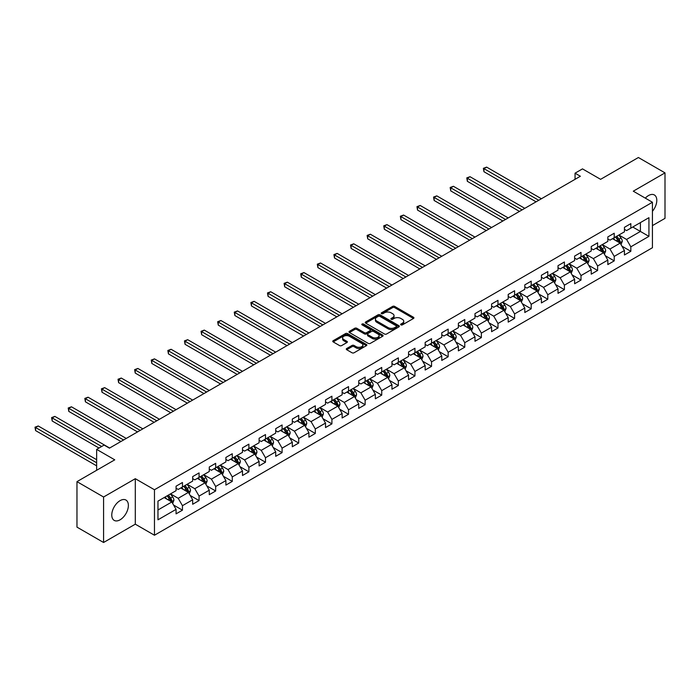 <?xml version="1.0" encoding="UTF-8"?>
<svg xmlns="http://www.w3.org/2000/svg" width="700" height="700" viewBox="0 0 700 700"><rect width="100%" height="100%" fill="white"/><g stroke="black" fill="none" stroke-linecap="round" stroke-linejoin="round"><path stroke-width="1.05" d="M400.925 324.879A1.032 0.595 0 0 0 402.386 324.879L413.49 318.474A1.479 0.857 0 0 0 413.919 317.87A1.479 0.857 0 0 0 413.49 317.266L394.678 306.408A1.479 0.857 0 0 0 392.595 306.408L381.491 312.812A1.032 0.595 0 0 0 382.953 313.661L384.387 312.83A4.725 2.73 0 0 1 391.072 312.83L392.648 313.731A4.725 2.73 0 0 1 394.03 315.665A4.725 2.73 0 0 1 392.648 317.599L391.204 318.43A1.032 0.595 0 0 0 392.674 319.27L394.109 318.439A4.725 2.73 0 0 1 400.794 318.439L402.36 319.349A4.725 2.73 0 0 1 403.743 321.274A4.725 2.73 0 0 1 402.36 323.207L400.925 324.039A1.032 0.595 0 0 0 400.925 324.879L400.925 324.039M120.076 519.811A11.742 6.781 120 0 0 127.75 509.46A11.742 6.781 120 0 0 125.947 500.054A11.742 6.781 120 0 0 120.076 500.64A11.742 6.781 120 0 0 112.403 510.983A11.742 6.781 120 0 0 114.205 520.398A11.742 6.781 120 0 0 120.076 519.811M652.435 211.304A11.742 6.781 120 0 0 654.369 194.968A11.742 6.781 120 0 0 648.497 195.554A11.742 6.781 120 0 0 645.304 198.135M346.719 348.512A1.479 0.857 0 0 0 346.29 349.116A1.479 0.857 0 0 0 346.719 349.72L351.995 352.765A1.479 0.857 0 0 0 354.086 352.765L366.415 345.651A1.479 0.857 0 0 0 366.852 345.047A1.479 0.857 0 0 0 366.415 344.444L347.611 333.585A1.479 0.857 0 0 0 345.52 333.585L333.191 340.699A1.479 0.857 0 0 0 332.754 341.303A1.479 0.857 0 0 0 333.191 341.906L339.561 345.59A1.479 0.857 0 0 0 341.652 345.59L346.929 342.545A1.479 0.857 0 0 0 347.366 341.941A1.479 0.857 0 0 0 346.929 341.338L343.77 339.509A3.955 2.284 0 0 1 342.615 337.899A3.955 2.284 0 0 1 345.047 335.79A3.955 2.284 0 0 1 349.361 336.28L361.743 343.429A3.955 2.284 0 0 1 362.898 345.047A3.955 2.284 0 0 1 360.456 347.156A3.955 2.284 0 0 1 356.151 346.658L354.086 345.467A1.479 0.857 0 0 0 351.995 345.467L346.719 348.512L346.719 349.72L351.995 346.692L351.995 345.467M652.435 225.61L665 218.356L665 172.874L638.391 157.509L600.6 179.331L582.496 168.884L575.05 173.18L580.37 176.251L109.428 448.149L104.108 445.078L96.652 449.383L96.652 470.278M103.574 497.009L103.574 542.491L135.301 524.178L135.301 478.695L103.574 497.009L76.965 481.644L114.756 459.83L96.652 449.383M135.301 478.695L154.464 489.755L652.435 202.256L652.435 247.73L154.464 535.238L154.464 489.755M665 172.874L633.281 191.188L652.435 202.256M384.493 334.005A1.479 0.857 0 0 0 386.584 334.005L398.912 326.882A1.479 0.857 0 0 0 399.35 326.287A1.479 0.857 0 0 0 398.912 325.684L380.109 314.825A1.479 0.857 0 0 0 378.017 314.825L365.689 321.939A1.479 0.857 0 0 0 365.251 322.543A1.479 0.857 0 0 0 365.689 323.146L384.493 334.005M362.495 325.106A1.032 0.595 0 0 1 363.545 325.246L363.545 324.021L382.664 335.064A1.479 0.857 0 0 1 383.101 335.668A1.479 0.857 0 0 1 382.664 336.271L370.335 343.385A1.479 0.857 0 0 1 368.244 343.385L349.44 332.526L349.44 331.319A1.479 0.857 0 0 0 349.002 331.922A1.479 0.857 0 0 0 349.44 332.526M349.44 331.319L354.716 328.274A1.479 0.857 0 0 1 356.808 328.274L364.429 332.675A1.479 0.857 0 0 0 366.52 332.675L370.02 330.654A1.479 0.857 0 0 0 370.457 330.05A1.479 0.857 0 0 0 370.02 329.446L362.084 324.87A1.032 0.595 0 0 1 363.545 324.021M103.574 542.491L76.965 527.126L76.965 481.644M173.565 505.032L182.455 510.16L182.455 505.68L192.675 499.774L192.675 504.262L199.062 500.579L199.062 496.09L209.282 490.192L209.282 494.673L215.67 490.989L215.67 486.5L225.89 480.602L225.89 485.091L232.277 481.399L232.277 476.91L242.498 471.012L242.498 475.501L248.885 471.809L248.885 467.329L259.105 461.423L259.105 465.911L265.493 462.227L265.493 457.739L275.704 451.841L275.704 456.321L282.091 452.637L282.091 448.149L292.311 442.251L292.311 446.74L298.699 443.047L298.699 438.559L308.919 432.661L308.919 437.15L315.306 433.457L315.306 428.977L325.526 423.071L325.526 427.56L331.914 423.876L331.914 419.387L342.134 413.49L342.134 417.97L348.521 414.286L348.521 409.797L358.741 403.9L358.741 408.389L365.129 404.696L365.129 400.216L375.349 394.31L375.349 398.799L381.736 395.115L381.736 390.626L391.956 384.729L391.956 389.209L398.344 385.525L398.344 381.036L408.555 375.139L408.555 379.627L414.942 375.935L414.942 371.446L425.162 365.549L425.162 370.037L431.55 366.345L431.55 361.865L441.77 355.959L441.77 360.447L448.157 356.764L448.157 352.275L458.377 346.377L458.377 350.858L464.765 347.174L464.765 342.685L474.985 336.787L474.985 341.276L481.373 337.584L481.373 333.095L491.593 327.197L491.593 331.686L497.98 327.994L497.98 323.514L508.2 317.608L508.2 322.096L514.587 318.412L514.587 313.924L524.808 308.026L524.808 312.506L531.195 308.822L531.195 304.334L541.406 298.436L541.406 302.925L547.794 299.233L547.794 294.752L558.014 288.846L558.014 293.335L564.401 289.651L564.401 285.162L574.621 279.265L574.621 283.745L581.009 280.061L581.009 275.572L591.229 269.675L591.229 274.164L597.616 270.471L597.616 265.983L607.836 260.085L607.836 264.574L614.224 260.881L614.224 256.401L624.444 250.495L624.444 254.984L630.831 251.3L630.831 246.811L648.926 236.364L648.926 217.683L640.413 222.591L640.413 231.446L648.926 236.364M182.455 510.16L176.067 513.852L176.067 509.364L157.972 519.811L157.972 501.13L176.067 490.683L176.067 486.194L182.455 482.501L182.455 486.99L192.675 481.093L192.675 476.604L199.062 472.92L199.062 477.409L209.282 471.502L209.282 467.014L215.67 463.33L215.67 467.819L225.89 461.912L225.89 457.433L232.277 453.74L232.277 458.229L242.498 452.331L242.498 447.842L248.885 444.159L248.885 448.639L259.105 442.741L259.105 438.252L265.493 434.569L265.493 439.058L275.704 433.151L275.704 428.671L282.091 424.979L282.091 429.467L292.311 423.57L292.311 419.081L298.699 415.389L298.699 419.877L308.919 413.98L308.919 409.491L315.306 405.808L315.306 410.287L325.526 404.39L325.526 399.901L331.914 396.217L331.914 400.706L342.134 394.8L342.134 390.32L348.521 386.627L348.521 391.116L358.741 385.219L358.741 380.73L365.129 377.037L365.129 381.526L375.349 375.629L375.349 371.14L381.736 367.456L381.736 371.945L391.956 366.039L391.956 361.55L398.344 357.866L398.344 362.355L408.555 356.449L408.555 351.969L414.942 348.276L414.942 352.765L425.162 346.868L425.162 342.379L431.55 338.695L431.55 343.175L441.77 337.277L441.77 332.789L448.157 329.105L448.157 333.594L458.377 327.688L458.377 323.207L464.765 319.515L464.765 324.004L474.985 318.106L474.985 313.618L481.373 309.925L481.373 314.414L491.593 308.516L491.593 304.027L497.98 300.344L497.98 304.824L508.2 298.926L508.2 294.438L514.587 290.754L514.587 295.243L524.808 289.336L524.808 284.856L531.195 281.164L531.195 285.652L541.406 279.755L541.406 275.266L547.794 271.574L547.794 276.062L558.014 270.165L558.014 265.676L564.401 261.993L564.401 266.481L574.621 260.575L574.621 256.086L581.009 252.402L581.009 256.891L591.229 250.985L591.229 246.505L597.616 242.812L597.616 247.301L607.836 241.404L607.836 236.915L614.224 233.231L614.224 237.711L624.444 231.814L624.444 227.325L630.831 223.641L630.831 228.13L648.926 217.683M180.749 487.979L188.414 492.398L178.202 498.304L170.537 493.876M176.067 488.224L178.202 489.449L182.455 486.99M178.202 498.304L182.455 505.68M188.414 492.398L192.675 499.774M197.356 478.389L205.021 482.816L194.801 488.714L187.136 484.286M192.675 478.634L194.801 479.859L199.062 477.409M194.801 488.714L199.062 496.09M205.021 482.816L209.282 490.192M213.964 468.799L221.629 473.226L211.409 479.124L203.744 474.696M209.282 469.044L211.409 470.278L215.67 467.819M211.409 479.124L215.67 486.5M221.629 473.226L225.89 480.602M230.571 459.209L238.236 463.636L228.016 469.534L220.351 465.115M225.89 459.463L228.016 460.688L232.277 458.229M228.016 469.534L232.277 476.91M238.236 463.636L242.498 471.012M247.179 449.627L254.844 454.046L244.624 459.952L236.959 455.525M242.498 449.873L244.624 451.097L248.885 448.639M244.624 459.952L248.885 467.329M254.844 454.046L259.105 461.423M263.786 440.037L271.451 444.465L261.231 450.363L253.566 445.935M259.105 440.283L261.231 441.516L265.493 439.058M261.231 450.363L265.493 457.739M271.451 444.465L275.704 451.841M280.394 430.447L288.059 434.875L277.839 440.773L270.174 436.354M275.704 430.692L277.839 431.926L282.091 429.467M277.839 440.773L282.091 448.149M288.059 434.875L292.311 442.251M297.001 420.866L304.666 425.285L294.446 431.191L286.781 426.764M292.311 421.111L294.446 422.336L298.699 419.877M294.446 431.191L298.699 438.559M304.666 425.285L308.919 432.661M313.6 411.276L321.265 415.704L311.054 421.601L303.389 417.174M308.919 411.521L311.054 412.746L315.306 410.287M311.054 421.601L315.306 428.977M321.265 415.704L325.526 423.071M330.207 401.686L337.873 406.114L327.652 412.011L319.988 407.584M325.526 401.931L327.652 403.165L331.914 400.706M327.652 412.011L331.914 419.387M337.873 406.114L342.134 413.49M346.815 392.096L354.48 396.524L344.26 402.421L336.595 398.002M342.134 392.341L344.26 393.575L348.521 391.116M344.26 402.421L348.521 409.797M354.48 396.524L358.741 403.9M363.422 382.515L371.088 386.934L360.868 392.84L353.203 388.412M358.741 382.76L360.868 383.985L365.129 381.526M360.868 392.84L365.129 400.216M371.088 386.934L375.349 394.31M380.03 372.925L387.695 377.352L377.475 383.25L369.81 378.822M375.349 373.17L377.475 374.395L381.736 371.945M377.475 383.25L381.736 390.626M387.695 377.352L391.956 384.729M396.637 363.335L404.303 367.762L394.082 373.66L386.418 369.233M391.956 363.58L394.082 364.814L398.344 362.355M394.082 373.66L398.344 381.036M404.303 367.762L408.555 375.139M413.245 353.745L420.91 358.172L410.69 364.07L403.025 359.651M408.555 353.999L410.69 355.224L414.942 352.765M410.69 364.07L414.942 371.446M420.91 358.172L425.162 365.549M429.852 344.164L437.517 348.582L427.297 354.489L419.632 350.061M425.162 344.409L427.297 345.634L431.55 343.175M427.297 354.489L431.55 361.865M437.517 348.582L441.77 355.959M446.451 334.574L454.116 339.001L443.905 344.899L436.24 340.471M441.77 334.819L443.905 336.053L448.157 333.594M443.905 344.899L448.157 352.275M454.116 339.001L458.377 346.377M463.059 324.984L470.724 329.411L460.504 335.309L452.839 330.89M458.377 325.229L460.504 326.463L464.765 324.004M460.504 335.309L464.765 342.685M470.724 329.411L474.985 336.787M479.666 315.402L487.331 319.821L477.111 325.727L469.446 321.3M474.985 315.648L477.111 316.873L481.373 314.414M477.111 325.727L481.373 333.095M487.331 319.821L491.593 327.197M496.274 305.812L503.939 310.24L493.719 316.137L486.054 311.71M491.593 306.058L493.719 307.283L497.98 304.824M493.719 316.137L497.98 323.514M503.939 310.24L508.2 317.608M512.881 296.223L520.546 300.65L510.326 306.547L502.661 302.12M508.2 296.467L510.326 297.701L514.587 295.243M510.326 306.547L514.587 313.924M520.546 300.65L524.808 308.026M529.489 286.632L537.154 291.06L526.934 296.957L519.269 292.539M524.808 286.877L526.934 288.111L531.195 285.652M526.934 296.957L531.195 304.334M537.154 291.06L541.406 298.436M546.096 277.051L553.761 281.47L543.541 287.376L535.876 282.949M541.406 277.296L543.541 278.521L547.794 276.062M543.541 287.376L547.794 294.752M553.761 281.47L558.014 288.846M562.704 267.461L570.369 271.889L560.149 277.786L552.484 273.359M558.014 267.706L560.149 268.931L564.401 266.481M560.149 277.786L564.401 285.162M570.369 271.889L574.621 279.265M579.303 257.871L586.968 262.299L576.756 268.196L569.091 263.769M574.621 258.116L576.756 259.35L581.009 256.891M576.756 268.196L581.009 275.572M586.968 262.299L591.229 269.675M595.91 248.281L603.575 252.709L593.355 258.606L585.69 254.188M591.229 248.535L593.355 249.76L597.616 247.301M593.355 258.606L597.616 265.983M603.575 252.709L607.836 260.085M612.517 238.7L620.183 243.119L609.962 249.025L602.298 244.598M607.836 238.945L609.962 240.17L614.224 237.711M609.962 249.025L614.224 256.401M620.183 243.119L624.444 250.495M632.747 227.019L640.413 231.446L626.57 239.435L618.905 235.007M624.444 229.355L626.57 230.589L630.831 228.13M626.57 239.435L630.831 246.811M135.301 524.178L154.464 535.238M575.05 173.18L575.05 179.331M157.972 509.976L171.815 501.988L164.15 497.56M171.815 501.988L176.067 509.364M621.941 246.164L630.831 251.3M605.334 255.754L614.224 260.881M588.726 265.344L597.616 270.471M572.119 274.925L581.009 280.061M555.511 284.515L564.401 289.651M538.913 294.105L547.794 299.233M522.305 303.695L531.195 308.822M505.698 313.276L514.587 318.412M489.09 322.866L497.98 327.994M472.483 332.456L481.373 337.584M455.875 342.037L464.765 347.174M439.267 351.627L448.157 356.764M422.66 361.217L431.55 366.345M406.061 370.808L414.942 375.935M389.454 380.389L398.344 385.525M372.846 389.979L381.736 395.115M356.239 399.569L365.129 404.696M339.631 409.159L348.521 414.286M323.024 418.74L331.914 423.876M306.416 428.33L315.306 433.457M289.809 437.92L298.699 443.047M273.21 447.501L282.091 452.637M256.602 457.091L265.493 462.227M239.995 466.681L248.885 471.809M223.388 476.271L232.277 481.399M206.78 485.852L215.67 490.989M190.173 495.442L199.062 500.579M401.336 325.027L402.36 324.433A4.725 2.73 0 0 0 403.743 322.507L403.743 321.274M394.03 315.665L394.03 316.899A4.725 2.73 0 0 1 392.648 318.824L391.624 319.419M413.473 318.483L394.678 307.632A1.479 0.857 0 0 0 392.595 307.632L381.902 313.81M398.912 325.684L398.912 326.882L380.109 316.05A1.479 0.857 0 0 0 378.017 316.05L365.706 323.155L365.689 321.939M396.305 326.707A1.032 0.595 0 0 0 396.305 325.859L379.794 316.33A1.032 0.595 0 0 0 378.332 316.33L376.81 317.205A4.725 2.73 0 0 0 375.428 319.139A4.725 2.73 0 0 0 376.81 321.064L388.098 327.582A4.725 2.73 0 0 0 394.783 327.582L396.305 326.707L396.305 327.933A1.032 0.595 0 0 0 396.602 327.512L396.602 326.287M375.428 319.139L375.428 320.364A4.725 2.73 0 0 0 376.81 322.297L376.81 321.064M396.305 327.933L394.783 328.808A4.725 2.73 0 0 1 388.098 328.808L376.81 322.297M349.457 332.535L354.716 329.507L354.716 328.274M370.457 330.05L370.457 331.284A1.479 0.857 0 0 1 370.02 331.887L366.52 333.909A1.479 0.857 0 0 1 364.429 333.909L356.808 329.507A1.479 0.857 0 0 0 354.716 329.507M363.545 325.246L382.646 336.28M372.348 337.251A3.955 2.284 0 0 0 376.652 337.741A3.955 2.284 0 0 0 379.094 335.632A3.955 2.284 0 0 0 377.939 334.023L373.572 331.502A1.479 0.857 0 0 0 371.481 331.502L367.981 333.524A1.479 0.857 0 0 0 367.553 334.127A1.479 0.857 0 0 0 367.981 334.731L372.348 337.251L372.348 338.476A3.955 2.284 0 0 0 376.652 338.975A3.955 2.284 0 0 0 379.094 336.866L379.094 335.632M367.553 334.127L367.553 335.352A1.479 0.857 0 0 0 367.981 335.956L367.981 334.731M372.348 338.476L367.981 335.956M362.898 345.047L362.898 346.273A3.955 2.284 0 0 1 360.456 348.381A3.955 2.284 0 0 1 356.151 347.891L354.086 346.692A1.479 0.857 0 0 0 351.995 346.692M342.615 337.899L342.615 339.124A3.955 2.284 0 0 0 343.77 340.743L343.77 339.509M346.911 342.554L343.77 340.743M366.415 344.444L366.415 345.651L347.611 334.81A1.479 0.857 0 0 0 345.52 334.81L333.209 341.915L333.191 340.699M621.023 244.58L622.291 241.386A3.99 2.301 -120 0 0 621.023 237.991L618.817 235.06M614.994 240.126L613.497 238.131M541.406 198.748L486.623 167.116L483.963 168.656L483.963 171.727L536.086 201.819M615.519 236.968L617.715 239.899A3.99 2.301 60 0 1 618.861 242.296L620.139 241.561A3.99 2.301 -120 0 0 618.992 239.164L616.796 236.224M615.799 236.801L618.24 240.056A2.03 1.173 60 0 1 618.608 240.678L620.139 241.561M483.963 171.727L483.376 168.315L538.746 200.287M483.376 168.315L486.623 167.116M604.415 254.17L605.684 250.976A3.99 2.301 -120 0 0 604.415 247.581L602.219 244.65M598.386 249.716L596.89 247.721M524.808 208.338L470.015 176.706L467.355 178.237L467.355 181.317L519.479 211.409M598.911 246.549L601.108 249.489A3.99 2.301 60 0 1 602.254 251.886L603.531 251.151A3.99 2.301 -120 0 0 602.385 248.745L600.189 245.814M599.191 246.391L601.633 249.646A2.03 1.173 60 0 1 602 250.259L603.531 251.151M467.355 181.317L466.769 177.905L522.139 209.877M466.769 177.905L470.015 176.706M587.816 263.751L589.076 260.566A3.99 2.301 -120 0 0 587.808 257.171L585.611 254.231M581.779 259.297L580.282 257.311M508.2 217.928L453.407 186.287L450.748 187.827L450.748 190.899L502.871 220.999M582.312 256.139L584.509 259.07A3.99 2.301 60 0 1 585.646 261.476L586.924 260.733A3.99 2.301 -120 0 0 585.786 258.335L583.59 255.404M582.584 255.981L585.025 259.236A2.03 1.173 60 0 1 585.392 259.849L586.924 260.733M450.748 190.899L450.161 187.486L505.531 219.459M450.161 187.486L453.407 186.287M571.209 273.341L572.469 270.156A3.99 2.301 -120 0 0 571.2 266.752L569.004 263.821M565.171 268.887L563.675 266.892M491.593 227.509L436.8 195.877L434.14 197.418L434.14 200.489L486.264 230.589M565.705 265.729L567.901 268.66A3.99 2.301 60 0 1 569.039 271.058L570.316 270.322A3.99 2.301 -120 0 0 569.179 267.925L566.983 264.994M565.976 265.571L568.418 268.817A2.03 1.173 60 0 1 568.785 269.439L570.316 270.322M434.14 200.489L433.554 197.076L488.933 229.049M433.554 197.076L436.8 195.877M554.601 282.931L555.87 279.738A3.99 2.301 -120 0 0 554.593 276.342L552.396 273.411M548.564 278.477L547.076 276.483M474.985 237.099L420.192 205.468L417.533 207.008L417.533 210.079L469.665 240.17M549.097 275.319L551.294 278.25A3.99 2.301 60 0 1 552.431 280.648L553.709 279.912A3.99 2.301 -120 0 0 552.571 277.506L550.375 274.575M549.378 275.152L551.81 278.408A2.03 1.173 60 0 1 552.178 279.029L553.709 279.912M417.533 210.079L416.946 206.666L472.325 238.639M416.946 206.666L420.192 205.468M537.994 292.521L539.262 289.328A3.99 2.301 -120 0 0 537.985 285.933L535.789 283.001M531.956 288.059L530.469 286.072M458.377 246.689L403.585 215.058L400.925 216.589L400.925 219.66L453.058 249.76M532.49 284.9L534.686 287.831A3.99 2.301 60 0 1 535.832 290.238L537.101 289.494A3.99 2.301 -120 0 0 535.964 287.096L533.767 284.165M532.77 284.743L535.202 287.998A2.03 1.173 60 0 1 535.57 288.61L537.101 289.494M400.925 219.66L400.339 216.256L455.718 248.22M400.339 216.256L403.585 215.058M521.386 302.102L522.655 298.918A3.99 2.301 -120 0 0 521.378 295.514L519.181 292.582M515.349 297.649L513.861 295.654M441.77 256.279L386.977 224.639L384.317 226.179L384.317 229.25L436.45 259.35M515.883 294.49L518.079 297.421A3.99 2.301 60 0 1 519.225 299.819L520.503 299.084A3.99 2.301 -120 0 0 519.356 296.686L517.16 293.755M516.163 294.332L518.595 297.588A2.03 1.173 60 0 1 518.971 298.2L520.503 299.084M384.317 229.25L383.731 225.838L439.11 257.81M383.731 225.838L386.977 224.639M504.779 311.692L506.048 308.499A3.99 2.301 -120 0 0 504.77 305.104L502.574 302.172M498.75 307.239L497.254 305.244M425.162 265.86L370.379 234.229L367.71 235.769L367.71 238.84L419.842 268.931M499.275 304.08L501.471 307.011A3.99 2.301 60 0 1 502.617 309.409L503.895 308.674A3.99 2.301 -120 0 0 502.749 306.276L500.552 303.336M499.555 303.914L501.988 307.169A2.03 1.173 60 0 1 502.364 307.79L503.895 308.674M367.71 238.84L367.124 235.428L422.502 267.4M367.124 235.428L370.379 234.229M488.171 321.283L489.44 318.089A3.99 2.301 -120 0 0 488.171 314.694L485.966 311.762M482.142 316.829L480.646 314.834M408.555 275.45L353.771 243.819L351.111 245.35L351.111 248.43L403.235 278.521M482.668 313.661L484.864 316.601A3.99 2.301 60 0 1 486.01 318.999L487.287 318.264A3.99 2.301 -120 0 0 486.141 315.858L483.945 312.926M482.948 313.504L485.389 316.759A2.03 1.173 60 0 1 485.756 317.38L487.287 318.264M351.111 248.43L350.525 245.017L405.895 276.99M350.525 245.017L353.771 243.819M471.564 330.864L472.832 327.679A3.99 2.301 -120 0 0 471.564 324.284L469.367 321.344M465.535 326.41L464.039 324.424M391.956 285.04L337.164 253.409L334.504 254.94L334.504 258.011L386.627 288.111M466.06 323.251L468.256 326.183A3.99 2.301 60 0 1 469.403 328.589L470.68 327.845A3.99 2.301 -120 0 0 469.534 325.447L467.338 322.516M466.34 323.094L468.781 326.349A2.03 1.173 60 0 1 469.149 326.961L470.68 327.845M334.504 258.011L333.918 254.608L389.287 286.571M333.918 254.608L337.164 253.409M454.965 340.454L456.225 337.269A3.99 2.301 -120 0 0 454.956 333.865L452.76 330.934M448.927 336L447.431 334.005M375.349 294.621L320.556 262.99L317.896 264.53L317.896 267.601L370.02 297.701M449.461 332.841L451.657 335.773A3.99 2.301 60 0 1 452.795 338.17L454.073 337.435A3.99 2.301 -120 0 0 452.935 335.037L450.739 332.106M449.733 332.684L452.174 335.93A2.03 1.173 60 0 1 452.541 336.551L454.073 337.435M317.896 267.601L317.31 264.189L372.68 296.161M317.31 264.189L320.556 262.99M438.358 350.044L439.618 346.85A3.99 2.301 -120 0 0 438.349 343.455L436.152 340.524M432.32 345.59L430.824 343.595M358.741 304.211L303.949 272.58L301.289 274.12L301.289 277.191L353.412 307.283M432.854 342.431L435.05 345.363A3.99 2.301 60 0 1 436.188 347.76L437.465 347.025A3.99 2.301 -120 0 0 436.328 344.627L434.131 341.688M433.125 342.265L435.566 345.52A2.03 1.173 60 0 1 435.934 346.141L437.465 347.025M301.289 277.191L300.703 273.779L356.081 305.751M300.703 273.779L303.949 272.58M421.75 359.634L423.019 356.44A3.99 2.301 -120 0 0 421.741 353.045L419.545 350.114M415.713 355.18L414.225 353.185M342.134 313.801L287.341 282.17L284.681 283.701L284.681 286.781L336.814 316.873M416.246 352.012L418.442 354.953A3.99 2.301 60 0 1 419.58 357.35L420.858 356.615A3.99 2.301 -120 0 0 419.72 354.209L417.524 351.277M416.526 351.855L418.959 355.11A2.03 1.173 60 0 1 419.326 355.723L420.858 356.615M284.681 286.781L284.095 283.369L339.474 315.341M284.095 283.369L287.341 282.17M405.142 369.215L406.411 366.03A3.99 2.301 -120 0 0 405.134 362.635L402.938 359.695M399.105 364.761L397.618 362.775M325.526 323.391L270.734 291.751L268.074 293.291L268.074 296.363L320.206 326.463M399.639 361.602L401.835 364.534A3.99 2.301 60 0 1 402.981 366.94L404.25 366.196A3.99 2.301 -120 0 0 403.113 363.799L400.916 360.868M399.919 361.445L402.351 364.7A2.03 1.173 60 0 1 402.719 365.312L404.25 366.196M268.074 296.363L267.488 292.95L322.866 324.922M267.488 292.95L270.734 291.751M388.535 378.805L389.804 375.62A3.99 2.301 -120 0 0 388.526 372.216L386.33 369.285M382.498 374.351L381.01 372.356M308.919 332.973L254.126 301.341L251.466 302.881L251.466 305.953L303.599 336.053M383.031 371.192L385.227 374.124A3.99 2.301 60 0 1 386.374 376.521L387.651 375.786A3.99 2.301 -120 0 0 386.505 373.389L384.309 370.457M383.311 371.035L385.744 374.281A2.03 1.173 60 0 1 386.12 374.902L387.651 375.786M251.466 305.953L250.88 302.54L306.259 334.512M250.88 302.54L254.126 301.341M371.928 388.395L373.196 385.201A3.99 2.301 -120 0 0 371.919 381.806L369.723 378.875M365.899 383.941L364.402 381.946M292.311 342.562L237.527 310.931L234.859 312.471L234.859 315.543L286.991 345.634M366.424 380.783L368.62 383.714A3.99 2.301 60 0 1 369.766 386.111L371.044 385.376A3.99 2.301 -120 0 0 369.898 382.97L367.701 380.039M366.704 380.616L369.136 383.871A2.03 1.173 60 0 1 369.512 384.493L371.044 385.376M234.859 315.543L234.273 312.13L289.651 344.102M234.273 312.13L237.527 310.931M355.32 397.985L356.589 394.791A3.99 2.301 -120 0 0 355.32 391.396L353.115 388.465M349.291 393.523L347.795 391.536M275.704 352.152L220.92 320.521L218.26 322.053L218.26 325.124L270.384 355.224M349.816 390.364L352.012 393.295A3.99 2.301 60 0 1 353.159 395.701L354.436 394.957A3.99 2.301 -120 0 0 353.29 392.56L351.094 389.629M350.096 390.206L352.537 393.461A2.03 1.173 60 0 1 352.905 394.074L354.436 394.957M218.26 325.124L217.674 321.72L273.044 353.684M217.674 321.72L220.92 320.521M338.713 407.566L339.981 404.381A3.99 2.301 -120 0 0 338.713 400.977L336.516 398.046M332.684 403.113L331.188 401.118M259.105 361.743L204.312 330.102L201.653 331.642L201.653 334.714L253.776 364.814M333.209 399.954L335.414 402.885A3.99 2.301 60 0 1 336.551 405.283L337.829 404.547A3.99 2.301 -120 0 0 336.683 402.15L334.486 399.219M333.489 399.796L335.93 403.051A2.03 1.173 60 0 1 336.297 403.664L337.829 404.547M201.653 334.714L201.066 331.301L256.436 363.274M201.066 331.301L204.312 330.102M322.114 417.156L323.374 413.963A3.99 2.301 -120 0 0 322.105 410.567L319.909 407.636M316.076 412.703L314.58 410.707M242.498 371.324L187.705 339.692L185.045 341.233L185.045 344.304L237.169 374.395M316.61 409.544L318.806 412.475A3.99 2.301 60 0 1 319.944 414.873L321.221 414.137A3.99 2.301 -120 0 0 320.084 411.74L317.887 408.8M316.881 409.377L319.322 412.632A2.03 1.173 60 0 1 319.69 413.254L321.221 414.137M185.045 344.304L184.459 340.891L239.838 372.864M184.459 340.891L187.705 339.692M305.506 426.746L306.766 423.553A3.99 2.301 -120 0 0 305.498 420.158L303.301 417.226M299.469 422.293L297.981 420.297M225.89 380.914L171.097 349.283L168.438 350.814L168.438 353.894L220.561 383.985M300.002 419.125L302.199 422.065A3.99 2.301 60 0 1 303.336 424.463L304.614 423.727A3.99 2.301 -120 0 0 303.476 421.321L301.28 418.39M300.274 418.967L302.715 422.223A2.03 1.173 60 0 1 303.082 422.844L304.614 423.727M168.438 353.894L167.851 350.481L223.23 382.454M167.851 350.481L171.097 349.283M288.899 436.328L290.168 433.142A3.99 2.301 -120 0 0 288.89 429.748L286.694 426.808M282.861 431.874L281.374 429.887M209.282 390.504L154.49 358.873L151.83 360.404L151.83 363.475L203.963 393.575M283.395 428.715L285.591 431.646A3.99 2.301 60 0 1 286.729 434.053L288.006 433.309A3.99 2.301 -120 0 0 286.869 430.911L284.672 427.98M283.675 428.558L286.108 431.812A2.03 1.173 60 0 1 286.475 432.425L288.006 433.309M151.83 363.475L151.244 360.071L206.623 392.035M151.244 360.071L154.49 358.873M272.291 445.918L273.56 442.733A3.99 2.301 -120 0 0 272.283 439.329L270.086 436.398M266.254 441.464L264.766 439.469M192.675 400.085L137.883 368.454L135.222 369.994L135.222 373.065L187.355 403.165M266.787 438.305L268.984 441.236A3.99 2.301 60 0 1 270.13 443.634L271.408 442.899A3.99 2.301 -120 0 0 270.261 440.501L268.065 437.57M267.067 438.148L269.5 441.394A2.03 1.173 60 0 1 269.868 442.015L271.408 442.899M135.222 373.065L134.636 369.652L190.015 401.625M134.636 369.652L137.883 368.454M255.684 455.508L256.953 452.314A3.99 2.301 -120 0 0 255.675 448.919L253.479 445.988M249.646 451.054L248.159 449.059M176.067 409.675L121.275 378.044L118.615 379.584L118.615 382.655L170.748 412.746M250.18 447.895L252.376 450.826A3.99 2.301 60 0 1 253.523 453.224L254.8 452.489A3.99 2.301 -120 0 0 253.654 450.091L251.457 447.151M250.46 447.729L252.892 450.984A2.03 1.173 60 0 1 253.269 451.605L254.8 452.489M118.615 382.655L118.029 379.243L173.407 411.215M118.029 379.243L121.275 378.044M239.076 465.097L240.345 461.904A3.99 2.301 -120 0 0 239.068 458.509L236.871 455.577M233.047 460.644L231.551 458.649M159.46 419.265L104.676 387.634L102.007 389.165L102.007 392.245L154.14 422.336M233.572 457.476L235.769 460.416A3.99 2.301 60 0 1 236.915 462.814L238.193 462.079A3.99 2.301 -120 0 0 237.046 459.673L234.85 456.741M233.852 457.319L236.285 460.574A2.03 1.173 60 0 1 236.661 461.186L238.193 462.079M102.007 392.245L101.421 388.832L156.8 420.805M101.421 388.832L104.676 387.634M222.469 474.679L223.737 471.494A3.99 2.301 -120 0 0 222.469 468.099L220.264 465.159M216.44 470.225L214.944 468.239M142.852 428.855L88.069 397.215L85.409 398.755L85.409 401.826L137.532 431.926M216.965 467.066L219.161 469.998A3.99 2.301 60 0 1 220.308 472.404L221.585 471.66A3.99 2.301 -120 0 0 220.439 469.262L218.242 466.331M217.245 466.909L219.686 470.164A2.03 1.173 60 0 1 220.054 470.776L221.585 471.66M85.409 401.826L84.822 398.414L140.192 430.386M84.822 398.414L88.069 397.215M205.861 484.269L207.13 481.084A3.99 2.301 -120 0 0 205.861 477.68L203.665 474.749M199.832 479.815L198.336 477.82M126.254 438.436L71.461 406.805L68.801 408.345L68.801 411.416L120.925 441.516M200.357 476.656L202.562 479.588A3.99 2.301 60 0 1 203.7 481.985L204.977 481.25A3.99 2.301 -120 0 0 203.831 478.852L201.635 475.921M200.638 476.499L203.079 479.745A2.03 1.173 60 0 1 203.446 480.366L204.977 481.25M68.801 411.416L68.215 408.004L123.585 439.976M68.215 408.004L71.461 406.805M189.263 493.859L190.523 490.665A3.99 2.301 -120 0 0 189.254 487.27L187.058 484.339M183.225 489.405L181.729 487.41M109.646 448.026L54.854 416.395L52.194 417.935L52.194 421.006L98.998 448.026M183.759 486.246L185.955 489.177A3.99 2.301 60 0 1 187.093 491.575L188.37 490.84A3.99 2.301 -120 0 0 187.232 488.434L185.036 485.502M184.03 486.08L186.471 489.335A2.03 1.173 60 0 1 186.839 489.956L188.37 490.84M52.194 421.006L51.607 417.594L101.657 446.495M51.607 417.594L54.854 416.395M172.655 503.449L173.915 500.255A3.99 2.301 -120 0 0 172.646 496.86L170.45 493.929M166.617 498.986L165.13 497M96.652 459.707L38.246 425.985L35.586 427.516L35.586 430.588L96.652 465.85M167.151 495.827L169.347 498.767A3.99 2.301 60 0 1 170.485 501.165L171.763 500.421A3.99 2.301 -120 0 0 170.625 498.024L168.429 495.093M167.423 495.67L169.864 498.925A2.03 1.173 60 0 1 170.231 499.537L171.763 500.421M35.586 430.588L35 427.184L96.652 462.779M35 427.184L38.246 425.985M402.36 324.433L402.36 323.207M391.204 319.27L391.204 318.43M392.648 318.824L392.648 317.599M381.491 313.661L381.491 312.812M392.595 307.632L392.595 306.408M394.678 307.632L394.678 306.408M413.49 318.474L413.49 317.266M378.017 316.05L378.017 314.825M380.109 316.05L380.109 314.825M388.098 328.808L388.098 327.582M394.783 328.808L394.783 327.582M356.808 329.507L356.808 328.274M364.429 333.909L364.429 332.675M366.52 333.909L366.52 332.675M370.02 331.887L370.02 330.654M382.664 336.271L382.664 335.064M354.086 346.692L354.086 345.467M356.151 347.891L356.151 346.658M346.929 342.545L346.929 341.338M345.52 334.81L345.52 333.585M347.611 334.81L347.611 333.585M619.789 242.891L622.265 241.465M618.992 239.164L621.023 237.991M616.157 240.8L617.715 239.899M603.181 252.481L605.657 251.055M602.385 248.745L604.415 247.581M599.55 250.39L601.108 249.489M586.574 262.071L589.05 260.645M585.786 258.335L587.808 257.171M582.942 259.971L584.509 259.07M569.975 271.661L572.442 270.226M569.179 267.925L571.2 266.752M566.335 269.561L567.901 268.66M553.367 281.243L555.844 279.816M552.571 277.506L554.593 276.342M549.736 279.151L551.294 278.25M536.76 290.832L539.236 289.406M535.964 287.096L537.985 285.933M533.129 288.733L534.686 287.831M520.153 300.422L522.629 298.996M519.356 296.686L521.378 295.514M516.521 298.322L518.079 297.421M503.545 310.012L506.021 308.578M502.749 306.276L504.77 305.104M499.914 307.912L501.471 307.011M486.938 319.594L489.414 318.168M486.141 315.858L488.171 314.694M483.306 317.502L484.864 316.601M470.33 329.184L472.806 327.757M469.534 325.447L471.564 324.284M466.699 327.084L468.256 326.183M453.722 338.774L456.199 337.339M452.935 335.037L454.956 333.865M450.091 336.674L451.657 335.773M437.124 348.355L439.591 346.929M436.328 344.627L438.349 343.455M433.484 346.264L435.05 345.363M420.516 357.945L422.993 356.519M419.72 354.209L421.741 353.045M416.885 355.854L418.442 354.953M403.909 367.535L406.385 366.109M403.113 363.799L405.134 362.635M400.277 365.435L401.835 364.534M387.301 377.125L389.777 375.69M386.505 373.389L388.526 372.216M383.67 375.025L385.227 374.124M370.694 386.706L373.17 385.28M369.898 382.97L371.919 381.806M367.062 384.615L368.62 383.714M354.086 396.296L356.562 394.87M353.29 392.56L355.32 391.396M350.455 394.196L352.012 393.295M337.479 405.886L339.955 404.46M336.683 402.15L338.713 400.977M333.848 403.786L335.414 402.885M320.871 415.476L323.348 414.041M320.084 411.74L322.105 410.567M317.24 413.376L318.806 412.475M304.273 425.058L306.74 423.631M303.476 421.321L305.498 420.158M300.632 422.966L302.199 422.065M287.665 434.648L290.141 433.221M286.869 430.911L288.89 429.748M284.034 432.547L285.591 431.646M271.058 444.238L273.534 442.803M270.261 440.501L272.283 439.329M267.426 442.137L268.984 441.236M254.45 453.819L256.926 452.392M253.654 450.091L255.675 448.919M250.819 451.727L252.376 450.826M237.843 463.409L240.319 461.983M237.046 459.673L239.068 458.509M234.211 461.317L235.769 460.416M221.235 472.999L223.711 471.573M220.439 469.262L222.469 468.099M217.604 470.899L219.161 469.998M204.627 482.589L207.104 481.154M203.831 478.852L205.861 477.68M200.996 480.489L202.562 479.588M188.02 492.17L190.496 490.744M187.232 488.434L189.254 487.27M184.389 490.079L185.955 489.177M171.421 501.76L173.889 500.334M170.625 498.024L172.646 496.86M167.781 499.66L169.347 498.767"/></g></svg>
